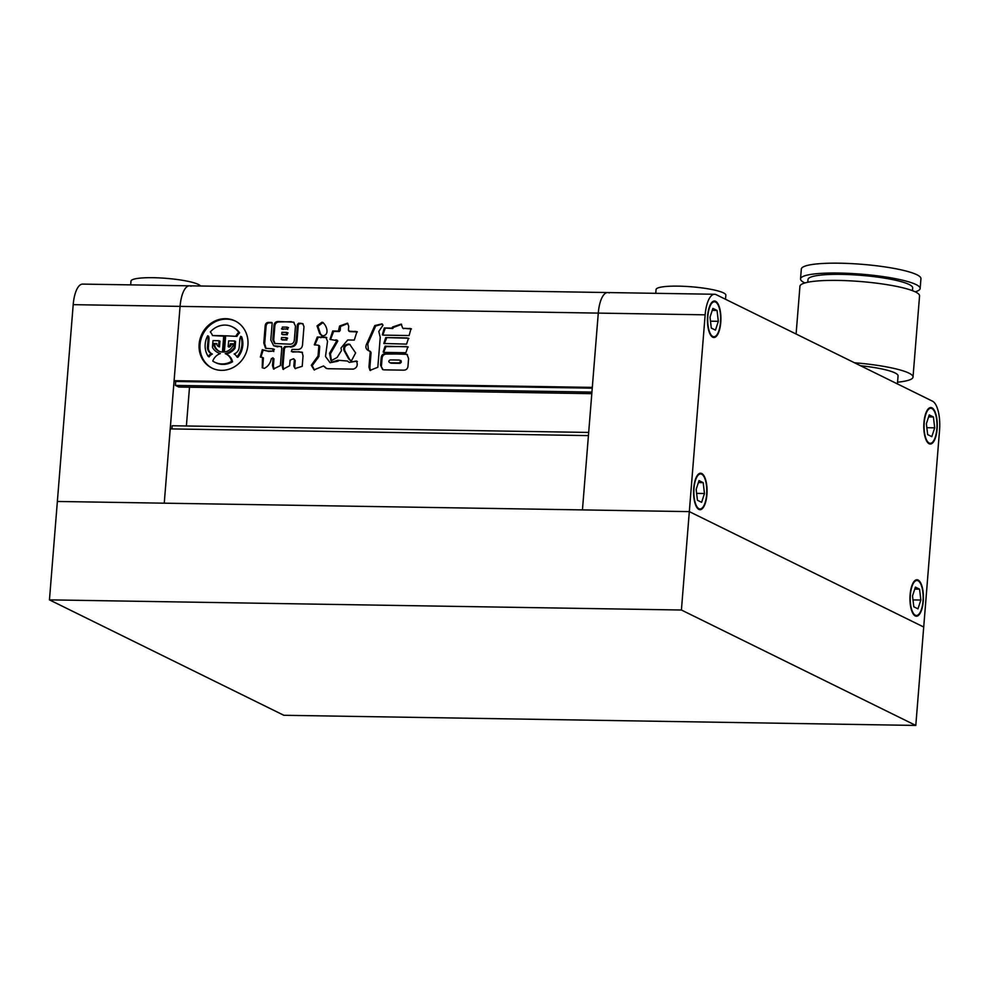 <?xml version="1.0" encoding="UTF-8"?>
<svg xmlns="http://www.w3.org/2000/svg" width="989" height="989" viewBox="0 0 989 989"><rect width="100%" height="100%" fill="white"/><g stroke="black" fill="none" stroke-linecap="round" stroke-linejoin="round"><path stroke-width="1.48" d="M130.672 284.881L130.981 281.111A34.998 5.588 4.6 0 1 171.196 278.799A34.998 5.588 4.6 0 1 200.532 286.006M191.075 286.217A24.997 9.222 90.9 0 0 189.492 285.821A24.997 9.222 90.9 0 0 180.072 306.38L164.248 503.178L57.362 501.46L73.198 304.661A24.997 9.222 -89.1 0 1 82.619 284.103L607.703 292.546A24.997 9.222 90.9 0 0 598.283 313.105L592.312 387.391L174.101 380.678L180.072 306.38A24.997 9.222 -89.1 0 1 189.492 285.821M915.802 725.432L923.714 627.026L689.321 511.622L57.362 501.46L49.45 599.866L283.843 715.282L915.802 725.432L681.409 610.015L689.321 511.622L923.714 627.026L939.55 430.227A24.997 9.222 -89.1 0 0 932.516 401.188L716.147 294.66A24.997 9.222 -89.1 0 0 714.577 294.265A24.997 9.222 -89.1 0 0 705.157 314.823L689.321 511.622L164.248 503.178L170.219 428.892L588.43 435.605L582.447 509.904L598.283 313.105L705.157 314.823M681.409 610.015L49.45 599.866M199.135 344.135A26.246 24.033 -63.8 0 0 211.943 368.069A26.246 24.033 -63.8 0 0 247.93 344.914A26.246 24.033 -63.8 0 0 235.135 320.968A26.246 24.033 -63.8 0 0 199.135 344.135M235.58 321.202A26.246 24.033 -63.8 0 0 200.038 344.568A26.246 24.033 -63.8 0 0 212.388 368.291M219.212 351.305A10.854 9.939 -63.8 0 1 214.996 346.311A3.091 2.831 -63.8 0 1 214.823 344.976L214.007 343.492L216.826 343.542A3.128 2.856 -63.8 0 0 218.581 346.496L219.039 340.735L212.994 340.636L212.499 346.756A2.089 1.916 -63.8 0 0 212.808 348.017A15.02 13.759 -63.8 0 0 217.951 352.653A15.02 13.759 -63.8 0 0 220.399 353.555A11.917 10.916 -63.8 0 0 212.771 361.047A19.755 18.086 -63.8 0 0 214.811 362.246A19.755 18.086 -63.8 0 0 231.624 361.356A11.917 10.916 -63.8 0 0 226.036 354A11.917 10.916 -63.8 0 0 225.208 353.629A15.02 13.759 -63.8 0 0 233.676 348.351A2.089 1.916 -63.8 0 0 234.183 347.114L234.677 340.982L228.632 340.884L228.162 346.644L229.065 347.09A3.128 2.856 -63.8 0 0 231.29 344.197L230.388 343.752A3.128 2.856 -63.8 0 0 230.388 343.752L233.206 343.801L233.12 344.84A3.091 2.831 -63.8 0 1 232.736 346.162A10.854 9.939 -63.8 0 1 223.427 352.047L224.738 335.753L236.878 336.384L224.738 335.753M228.162 346.644A3.128 2.856 -63.8 0 0 230.388 343.764M236.865 356.918L237.768 357.363A19.755 18.086 -63.8 0 0 242.8 345.26A19.755 18.086 -63.8 0 0 241.65 336.779L240.747 336.334A8.283 7.591 -63.8 0 0 239.795 339.672L239.19 347.312A7.232 6.626 -63.8 0 1 234.121 353.963A6.972 6.379 -63.8 0 1 236.865 356.918A19.755 18.086 -63.8 0 0 241.897 344.815A19.755 18.086 -63.8 0 0 240.747 336.334M384.61 352.393L383.163 352.084L385.104 346.187L407.851 346.83L405.91 352.727L384.61 352.393M392.584 327L393.486 327.446L392.732 328.546L384.276 327.977L391.829 328.101L392.584 327L401.2 324.095L402.523 327.68M411.436 328.941L403.042 328.286L411.016 328.669L409.1 335.543L383.695 335.135L382.347 334.851L384.276 327.977M323.304 322.723L321.981 322.229L317.036 325.876L319.583 333.417L322.637 335.852C330.363 335.234 326.321 323.898 321.981 322.229L322.847 322.439M274.002 369.169L273.384 365.93L272.494 365.485L273.063 358.401L271.382 358.525C270.43 363.186 268.081 366.462 264.323 368.365L262.233 367.735L262.493 357.437L260.354 357.054L262.295 349.649L267.401 351.021L272.828 351.107L272.964 348.857L274.386 349.401M272.964 348.857L265.559 348.289L263.791 343.059L265.163 325.974C265.386 323.588 266.61 322.402 268.835 322.402L271.53 322.439L272.123 323.65L272.111 322.735M272.123 323.65L270.801 340.018L273.669 345.754L280.765 346.471L281.778 348.004L280.369 365.609L273.483 368.984L272.494 365.485M281.519 346.607L276.772 346.41M273.965 358.846L272.754 357.771L273.965 358.846L273.384 365.93M343.987 350.366C342.985 346.805 344.493 344.704 348.499 344.048L349.698 344.333L355.62 352.937L351.441 360.824L348.585 358.772L343.987 350.366L344.877 350.811C343.888 347.25 345.396 345.149 349.401 344.493L348.499 344.048M341.02 347.98L347.695 339.981L354.285 340.08L356.955 331.649L349.142 331.191L348.412 330.103L348.734 326.185L347.448 323.18L339.586 326.036L338.411 331.068L332.712 330.969L329.98 339.388L336.903 340.612L329.535 353.32L330.994 360.824L337.125 357.474L341.44 350.662L341.02 347.98M335.803 339.833L337.805 341.057L330.437 353.765L331.439 361.022M357.35 331.908L350.044 331.636L348.412 330.103M326.803 337.632L317.234 337.051L325.801 337.187L327.532 341.304L325.492 356.473L330.079 362.728L337.879 360.231L347.51 361.047L337.879 360.231M347.51 361.047L349.228 362.407L356.473 360.997C358.105 365.139 357.054 367.846 353.32 369.12L328.113 368.712L326.147 368.353L323.539 365.967L314.069 369.849L311.288 365.262L318.038 355.991L318.841 346.026L318.087 345.198L319.731 346.459L318.94 356.436L318.038 355.991M318.087 345.198L314.304 344.778L317.234 337.051M368.007 350.415L370.405 351.392L371.073 352.64L369.144 350.811C365.806 349.488 365.052 347.04 366.882 343.492L374.782 325.566L381.952 323.873L383.027 325.183L378.812 331.414L380.233 337.336L377.823 367.278L369.997 370.368L368.959 367.142L370.17 352.195M272.803 339.684L273.928 325.74C274.25 322.859 275.795 321.437 278.539 321.499L293.622 322.154L295.464 326.086L294.339 340.031C293.968 342.886 292.398 344.259 289.641 344.16L274.608 343.504L272.803 339.684L273.706 340.129L274.831 326.172L273.928 325.74M282.112 365.584L283.522 348.091L284.783 346.546L289.357 346.62C293.399 346.558 295.649 344.432 296.119 340.228L297.38 324.479L298.74 323.193L302.683 323.613L303.982 326.593L302.585 343.949C302.486 347.559 300.78 349.414 297.479 349.513L292.064 349.426L291.372 351.528L302.09 352.195L303.042 355.892L302.214 366.326L295.093 368.501L293.832 366.19L294.326 360.045L293.622 358.723L290.098 360.132L289.641 365.707L283.002 369.268L282.112 365.584L283.015 366.029L284.424 348.536L283.522 348.091M385.747 337.583L408.494 338.226L406.553 344.123L383.806 343.48L385.747 337.583L407.048 337.917M384.041 369.849L382.582 369.515L380.567 365.151L381.136 358.179C381.358 355.36 382.755 353.839 385.339 353.617L406.986 354.334L408.593 358.624L408.024 365.596C407.876 368.526 406.454 370.047 403.772 370.158L384.041 369.849M171.901 428.917L172.16 425.752L588.678 432.44M186.389 425.987L189.505 387.206M178.836 387.008L175.399 385.413L591.929 392.101M175.399 385.413L175.721 381.47L592.25 388.17M175.721 381.47L174.101 380.678M609.273 292.942A24.997 9.222 90.9 0 0 607.703 292.546A24.997 9.222 90.9 0 0 598.283 313.105L73.198 304.661M336.705 340.278L337.805 341.057M339.276 329.955L340.179 330.4L339.314 331.513L333.614 331.414L330.511 339.586M339.314 331.513L338.411 331.068M340.179 330.4L340.488 326.481L339.586 326.036M340.488 326.481L347.856 323.415M355.904 331.723L355.002 331.278M320.115 337.521L319.224 337.076M320.955 337.719L320.053 337.274M338.782 360.676L337.138 360.738M338.04 361.183L330.079 362.728M349.228 362.407L355.583 361.356M357.375 361.442L356.485 361.789M323.539 365.967L326.63 368.538M318.94 356.436L312.19 365.695L311.288 365.262M312.19 365.695L314.514 370.022M318.99 345.643L319.731 346.459L318.99 345.643M318.137 337.496L314.823 344.976M350.155 344.605L349.401 344.493M350.625 360.713L348.585 358.772M344.877 350.811L349.488 359.217M382.347 324.095L375.684 326.011L367.784 343.937L368.464 350.613M375.684 326.011L374.782 325.566M371.073 352.64L369.861 367.587L370.492 370.554M274.831 326.172C275.152 323.304 276.685 321.882 279.43 321.944L278.539 321.499M279.43 321.944L291.446 321.697M292.348 322.142L294.054 322.402M285.969 339.561L286.118 337.645L281.494 337.57L281.333 339.487L286.859 340.006L287.02 338.09M287.626 338.189L286.118 337.645M282.236 339.932L286.859 340.006M286.39 334.307L286.538 332.391L281.914 332.316L281.754 334.22L287.292 334.739L287.44 332.836M288.071 332.934L286.538 332.391M282.656 334.665L287.292 334.739M282.335 327.05L282.186 328.966L286.81 329.04L286.958 327.124L282.335 327.05M283.089 329.411L281.482 328.867L286.81 329.04M288.504 327.68L286.958 327.124M287.712 329.485L287.861 327.569M273.706 340.129L275.078 343.702M262.493 357.437L263.395 357.882L262.691 367.945M264.347 350.353L262.295 349.649M263.198 350.094L260.849 357.227M264.52 350.44L267.401 351.021M268.303 351.466L272.828 351.107M273.866 349.302L273.73 351.552M268.835 322.402L269.737 322.847C267.512 322.834 266.288 324.033 266.066 326.419L264.693 343.504L266.041 348.487M266.066 326.419L265.163 325.974M269.737 322.847L272.136 322.884M277.674 346.855L273.669 345.754M284.424 348.536L285.685 346.991L284.783 346.546M285.685 346.991L289.357 346.62M290.259 347.065C294.289 347.003 296.552 344.877 297.021 340.673L296.119 340.228M297.021 340.673L298.282 324.924L297.38 324.479M298.282 324.924L299.642 323.638L298.74 323.193M299.642 323.638L301.67 323.663L300.767 323.218M303.091 323.86L301.67 323.663M292.732 352.072L299.296 351.738M302.473 352.443L300.186 352.183M295.575 368.699L293.832 366.19M294.734 366.635L295.229 360.491L294.326 360.045M293.622 358.723L295.229 360.491M283.015 366.029L283.534 369.453M321.734 335.728L319.583 333.417M322.884 322.661L317.939 326.321L317.036 325.876M317.939 326.321L320.485 333.862M392.732 328.546L391.829 328.101M393.486 327.446L401.596 324.343M410.571 328.83L409.669 328.385M385.178 328.422L382.842 335.036M407.95 338.362L408.902 338.485M386.65 338.028L384.301 343.665M383.658 352.269L386.007 346.632L385.104 346.187M386.007 346.632L406.405 346.533M407.307 346.978L408.259 347.09M383.04 369.701L380.567 365.151M381.47 365.596L382.038 358.624L381.136 358.179M382.038 358.624C382.261 355.805 383.658 354.285 386.242 354.062L385.339 353.617M386.242 354.062L405.082 353.938M407.394 354.581L405.984 354.383M390.247 359.909C388.43 360.849 388.343 361.813 390.012 362.778L398.987 362.914C400.792 361.937 400.879 360.985 399.222 360.045L390.247 359.909M390.915 363.223L399.89 363.359C401.695 362.382 401.769 361.43 400.125 360.491M401.027 360.626L399.222 360.045M223.712 336.173L212.511 335.555L223.749 335.741L222.438 352.022A10.854 9.939 -63.8 0 1 218.754 351.095A10.854 9.939 -63.8 0 1 214.094 345.866A3.091 2.831 -63.8 0 1 213.921 344.543M214.823 344.976L214.007 343.492M214.91 343.937L216.814 343.962M219.026 346.719A3.128 2.856 -63.8 0 0 219.484 346.941L218.581 346.496M219.484 346.941L219.941 341.168L219.039 340.735M217.951 352.653L218.853 353.098A15.02 13.759 -63.8 0 0 220.151 353.642M214.811 362.246L215.713 362.691A19.755 18.086 -63.8 0 0 232.526 361.789L231.624 361.356M232.526 361.789A11.917 10.916 -63.8 0 0 226.938 354.433L226.036 354M226.172 354.062A15.02 13.759 -63.8 0 0 234.578 348.796A2.089 1.916 -63.8 0 0 235.085 347.547L235.567 341.428L234.677 340.982M231.29 344.197L233.169 344.234M224.367 351.985L225.64 336.198M236.878 336.384A13.438 12.301 -63.8 0 1 239.622 332.86L238.72 332.415A13.438 12.301 -63.8 0 0 235.975 335.939M238.72 332.415A19.755 18.086 -63.8 0 0 232.267 326.803A19.755 18.086 -63.8 0 0 210.336 331.958A13.438 12.301 -63.8 0 1 212.511 335.555M239.622 332.86A19.755 18.086 -63.8 0 0 233.157 327.248L232.267 326.803M208.382 347.25L207.48 346.805A7.232 6.626 -63.8 0 0 211.461 353.605A7.232 6.626 -63.8 0 1 208.382 347.25L208.988 339.61A8.283 7.591 -63.8 0 0 208.58 336.248L207.678 335.803A19.755 18.086 -63.8 0 0 208.246 356.46L209.149 356.905A6.972 6.379 -63.8 0 1 212.363 354.05L211.461 353.605A6.972 6.379 -63.8 0 0 208.246 356.46M207.48 346.805L208.086 339.165A8.283 7.591 -63.8 0 0 207.678 335.803M804.885 282.953A59.995 9.581 4.6 0 1 804.589 282.805A59.995 9.581 4.6 0 1 800.534 278.886L801.325 269.045A59.995 9.581 4.6 0 1 850.503 263.569A59.995 9.581 4.6 0 1 916.902 274.757A59.995 9.581 4.6 0 1 920.944 278.675L920.153 288.516A59.995 9.581 4.6 0 1 915.208 291.829M800.534 278.886A59.995 9.581 4.6 0 1 849.712 273.409A59.995 9.581 4.6 0 1 916.111 284.597A59.995 9.581 4.6 0 1 920.153 288.516M807.79 282.248L808.013 279.491A52.504 8.382 4.6 0 1 851.047 274.695A52.504 8.382 4.6 0 1 909.138 284.486A52.504 8.382 4.6 0 1 912.674 287.91L912.451 290.667M796.096 334.022L799.94 286.266A59.995 9.581 4.6 0 1 849.118 280.789A59.995 9.581 4.6 0 1 915.517 291.978A59.995 9.581 4.6 0 1 919.56 295.896L913.02 377.069A59.995 9.581 4.6 0 1 897.567 382.187M854.434 362.753A59.995 9.581 4.6 0 1 908.978 373.15A59.995 9.581 4.6 0 1 913.02 377.069M711.301 328.076L710.015 317.209L712.884 308.395L717.05 310.447L718.335 321.301L715.467 330.128L711.301 328.076M707.864 316.146A17.505 6.453 -89.1 0 1 714.454 301.756A17.505 6.453 -89.1 0 1 720.486 322.365A17.505 6.453 -89.1 0 1 713.897 336.755A17.505 6.453 -89.1 0 1 707.864 316.146M712.241 310.361L717.05 310.447M710.485 321.178L718.335 321.301M703.191 482.644L704.477 493.511L701.609 502.325L697.443 500.273L696.157 489.407L699.025 480.592L703.191 482.644L698.382 482.558M694.006 488.343A17.505 6.453 -89.1 0 1 700.595 473.954A17.505 6.453 -89.1 0 1 706.628 494.562A17.505 6.453 -89.1 0 1 700.039 508.952A17.505 6.453 -89.1 0 1 694.006 488.343M696.627 493.375L704.477 493.511M919.56 589.172L920.846 600.039L917.965 608.853L913.811 606.801L912.513 595.947L915.394 587.132L919.56 589.172L914.751 589.098M910.375 594.884A17.505 6.453 -89.1 0 1 916.964 580.494A17.505 6.453 -89.1 0 1 922.997 601.102A17.505 6.453 -89.1 0 1 916.395 615.492A17.505 6.453 -89.1 0 1 910.375 594.884M912.983 599.915L920.846 600.039M927.657 434.604L926.372 423.737L929.24 414.923L933.406 416.975L934.704 427.841L931.823 436.656L927.657 434.604M924.221 422.686A17.505 6.453 -89.1 0 1 930.822 408.296A17.505 6.453 -89.1 0 1 936.843 428.905A17.505 6.453 -89.1 0 1 930.253 443.295A17.505 6.453 -89.1 0 1 924.221 422.686M928.597 416.901L933.406 416.975M926.841 427.718L934.704 427.841M725.506 299.259L725.839 295.167A34.998 5.588 -175.4 0 0 702.746 288.009A34.998 5.588 -175.4 0 0 663.755 286.711A34.998 5.588 -175.4 0 0 656.066 289.554L655.756 293.313M897.431 383.917L898.074 375.869A44.999 7.183 -175.4 0 0 860.455 365.72M910.103 594.748A18.247 6.738 -89.1 0 1 916.976 579.739A18.247 6.738 -89.1 0 1 923.256 601.238A18.247 6.738 -89.1 0 1 916.383 616.234A18.247 6.738 -89.1 0 1 910.103 594.748M693.734 488.22A18.247 6.738 -89.1 0 1 700.608 473.212A18.247 6.738 -89.1 0 1 706.9 494.698A18.247 6.738 -89.1 0 1 700.027 509.706A18.247 6.738 -89.1 0 1 693.734 488.22M707.592 316.023A18.247 6.738 -89.1 0 1 714.466 301.015A18.247 6.738 -89.1 0 1 720.758 322.501A18.247 6.738 -89.1 0 1 713.885 337.509A18.247 6.738 -89.1 0 1 707.592 316.023M923.949 422.55A18.247 6.738 -89.1 0 1 930.822 407.542A18.247 6.738 -89.1 0 1 937.115 429.028A18.247 6.738 -89.1 0 1 930.241 444.036A18.247 6.738 -89.1 0 1 923.949 422.55M178.65 387.008L591.805 393.647M330.437 353.765L329.535 353.32M333.614 331.414L332.712 330.969M325.468 367.315L324.565 366.87M317.716 358.562L316.814 358.117M367.784 343.937L366.882 343.492M369.861 367.587L368.959 367.142M264.693 343.504L263.791 343.059M399.89 363.359L398.987 362.914M214.996 346.311L214.094 345.866M234.578 348.796L233.676 348.351M235.085 347.547L234.183 347.114M208.988 339.61L208.086 339.165M178.749 387.033L591.805 393.671M337.422 340.414L336.52 339.969M349.649 331.55L348.746 331.105M319.385 345.73L318.483 345.285M403.685 328.669L402.783 328.224M219.249 346.842L218.346 346.397M711.981 336.73L713.897 336.755M698.123 508.927L700.039 508.952M914.491 615.455L916.395 615.492M928.35 443.257L930.253 443.295M607.703 292.546L714.577 294.265M928.906 408.259L930.822 408.296M915.048 580.469L916.964 580.494M698.691 473.929L700.595 473.954M712.55 301.732L714.454 301.756"/></g></svg>
